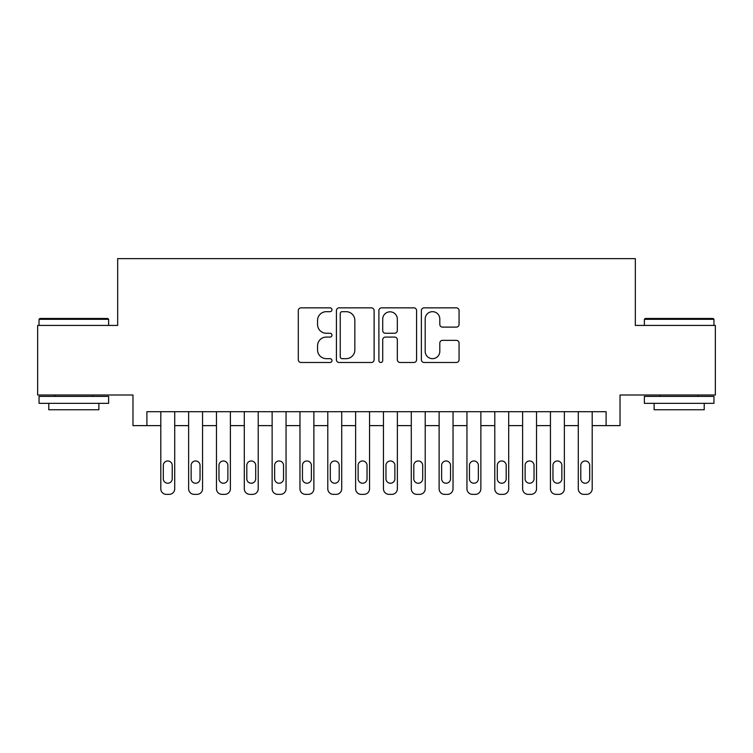 <?xml version="1.0" encoding="UTF-8"?>
<svg xmlns="http://www.w3.org/2000/svg" width="753" height="753" viewBox="0 0 753 753"><rect width="100%" height="100%" fill="white"/><g stroke="black" fill="none" stroke-linecap="round" stroke-linejoin="round"><path stroke-width="1.13" d="M331.969 309.765A1.911 1.911 0 0 0 330.059 307.855L301.031 307.855A2.73 2.73 0 0 0 298.301 310.584L298.301 359.755A2.73 2.73 0 0 0 301.031 362.485L330.059 362.485A1.911 1.911 0 0 0 331.969 360.574A1.911 1.911 0 0 0 330.059 358.663L326.303 358.663A8.744 8.744 0 0 1 317.559 349.919L317.559 345.825A8.744 8.744 0 0 1 326.303 337.08L330.059 337.08A1.911 1.911 0 0 0 331.969 335.17A1.911 1.911 0 0 0 330.059 333.259L326.303 333.259A8.744 8.744 0 0 1 317.559 324.515L317.559 320.42A8.744 8.744 0 0 1 326.303 311.676L330.059 311.676A1.911 1.911 0 0 0 331.969 309.765M456.337 327.113A2.73 2.73 0 0 0 459.066 324.383L459.066 310.584A2.73 2.73 0 0 0 456.337 307.855L424.099 307.855A2.73 2.73 0 0 0 421.369 310.584L421.369 359.755A2.73 2.73 0 0 0 424.099 362.485L456.337 362.485A2.73 2.73 0 0 0 459.066 359.755L459.066 343.095A2.73 2.73 0 0 0 456.337 340.356L442.538 340.356A2.73 2.73 0 0 0 439.808 343.095L439.808 351.359A7.304 7.304 0 0 1 432.504 358.663A7.304 7.304 0 0 1 425.191 351.359L425.191 318.98A7.304 7.304 0 0 1 432.504 311.676A7.304 7.304 0 0 1 439.808 318.98L439.808 324.383A2.73 2.73 0 0 0 442.538 327.113L456.337 327.113M606.109 425.624L620.03 425.624L620.03 395.005L715.35 395.005L715.35 325.428L635.334 325.428L635.334 258.637L117.666 258.637L117.666 325.428L37.65 325.428L37.65 395.005L132.97 395.005L132.97 425.624L160.803 425.624L160.803 488.801A5.563 5.563 0 0 0 166.375 494.363L169.152 494.363A5.563 5.563 0 0 0 174.724 488.801L174.724 425.624L188.636 425.624L188.636 488.801A5.563 5.563 0 0 0 194.199 494.363L196.985 494.363A5.563 5.563 0 0 0 202.557 488.801L202.557 425.624L216.469 425.624L216.469 488.801A5.563 5.563 0 0 0 222.031 494.363L224.818 494.363A5.563 5.563 0 0 0 230.38 488.801L230.38 425.624L244.301 425.624L244.301 488.801A5.563 5.563 0 0 0 249.864 494.363L252.65 494.363A5.563 5.563 0 0 0 258.213 488.801L258.213 425.624L272.134 425.624L272.134 488.801A5.563 5.563 0 0 0 277.697 494.363L280.483 494.363A5.563 5.563 0 0 0 286.046 488.801L286.046 425.624L299.967 425.624L299.967 488.801A5.563 5.563 0 0 0 305.53 494.363L308.316 494.363A5.563 5.563 0 0 0 313.879 488.801L313.879 425.624L327.79 425.624L327.79 488.801A5.563 5.563 0 0 0 333.363 494.363L336.149 494.363A5.563 5.563 0 0 0 341.711 488.801L341.711 425.624L355.623 425.624L355.623 488.801A5.563 5.563 0 0 0 361.195 494.363L363.972 494.363A5.563 5.563 0 0 0 369.544 488.801L369.544 425.624L383.456 425.624L383.456 488.801A5.563 5.563 0 0 0 389.028 494.363L391.805 494.363A5.563 5.563 0 0 0 397.377 488.801L397.377 425.624L411.289 425.624L411.289 488.801A5.563 5.563 0 0 0 416.851 494.363L419.637 494.363A5.563 5.563 0 0 0 425.21 488.801L425.21 425.624L439.121 425.624L439.121 488.801A5.563 5.563 0 0 0 444.684 494.363L447.47 494.363A5.563 5.563 0 0 0 453.033 488.801L453.033 425.624L466.954 425.624L466.954 488.801A5.563 5.563 0 0 0 472.517 494.363L475.303 494.363A5.563 5.563 0 0 0 480.866 488.801L480.866 425.624L494.787 425.624L494.787 488.801A5.563 5.563 0 0 0 500.35 494.363L503.136 494.363A5.563 5.563 0 0 0 508.699 488.801L508.699 425.624L522.62 425.624L522.62 488.801A5.563 5.563 0 0 0 528.182 494.363L530.969 494.363A5.563 5.563 0 0 0 536.531 488.801L536.531 425.624L550.443 425.624L550.443 488.801A5.563 5.563 0 0 0 556.015 494.363L558.801 494.363A5.563 5.563 0 0 0 564.364 488.801L564.364 425.624L578.276 425.624L578.276 488.801A5.563 5.563 0 0 0 583.848 494.363L586.625 494.363A5.563 5.563 0 0 0 592.197 488.801L592.197 425.624L606.109 425.624L606.109 411.703L146.891 411.703L146.891 425.624M374.109 310.584A2.73 2.73 0 0 0 371.38 307.855L339.142 307.855A2.73 2.73 0 0 0 336.412 310.584L336.412 359.755A2.73 2.73 0 0 0 339.142 362.485L371.38 362.485A2.73 2.73 0 0 0 374.109 359.755L374.109 310.584M381.62 307.855L413.858 307.855A2.73 2.73 0 0 1 416.588 310.584L416.588 359.755A2.73 2.73 0 0 1 413.858 362.485L400.059 362.485A2.73 2.73 0 0 1 397.33 359.755L397.33 339.81A2.73 2.73 0 0 0 394.6 337.08L385.451 337.08A2.73 2.73 0 0 0 382.712 339.81L382.712 360.574A1.911 1.911 0 0 1 380.802 362.485A1.911 1.911 0 0 1 378.891 360.574L378.891 310.584A2.73 2.73 0 0 1 381.62 307.855M342.144 311.676A1.911 1.911 0 0 0 340.234 313.587L340.234 356.753A1.911 1.911 0 0 0 342.144 358.663L346.107 358.663A8.744 8.744 0 0 0 354.851 349.919L354.851 320.42A8.744 8.744 0 0 0 346.107 311.676L342.144 311.676M397.33 319.121A7.304 7.304 0 0 0 390.026 311.817A7.304 7.304 0 0 0 382.712 319.121L382.712 330.529A2.73 2.73 0 0 0 385.451 333.259L394.6 333.259A2.73 2.73 0 0 0 397.33 330.529L397.33 319.121M174.724 411.703L174.724 488.801M160.803 411.703L160.803 488.801M172.221 478.786A4.452 4.452 0 0 1 167.759 483.238A4.452 4.452 0 0 1 163.307 478.786L163.307 465.42A4.452 4.452 0 0 1 167.759 460.968A4.452 4.452 0 0 1 172.221 465.42L172.221 478.786M166.375 494.363L169.152 494.363M39.881 318.472L107.783 318.472L108.62 319.31L39.043 319.31L39.881 318.472M73.832 403.354L39.043 403.354L39.043 396.398L108.62 396.398L108.62 403.354L73.832 403.354M98.878 403.354L98.878 409.754L48.785 409.754L48.785 403.354M645.217 318.472L713.119 318.472L713.957 319.31L644.38 319.31L645.217 318.472M679.168 403.354L644.38 403.354L644.38 396.398L713.957 396.398L713.957 403.354L679.168 403.354M704.215 403.354L704.215 409.754L654.122 409.754L654.122 403.354M202.557 411.703L202.557 488.801M188.636 411.703L188.636 488.801M200.044 478.786A4.452 4.452 0 0 1 195.592 483.238A4.452 4.452 0 0 1 191.14 478.786L191.14 465.42A4.452 4.452 0 0 1 195.592 460.968A4.452 4.452 0 0 1 200.044 465.42L200.044 478.786M194.199 494.363L196.985 494.363M230.38 411.703L230.38 488.801M216.469 411.703L216.469 488.801M227.877 478.786A4.452 4.452 0 0 1 223.425 483.238A4.452 4.452 0 0 1 218.972 478.786L218.972 465.42A4.452 4.452 0 0 1 223.425 460.968A4.452 4.452 0 0 1 227.877 465.42L227.877 478.786M222.031 494.363L224.818 494.363M258.213 411.703L258.213 488.801M244.301 411.703L244.301 488.801M255.709 478.786A4.452 4.452 0 0 1 251.257 483.238A4.452 4.452 0 0 1 246.805 478.786L246.805 465.42A4.452 4.452 0 0 1 251.257 460.968A4.452 4.452 0 0 1 255.709 465.42L255.709 478.786M249.864 494.363L252.65 494.363M286.046 411.703L286.046 488.801M272.134 411.703L272.134 488.801M283.542 478.786A4.452 4.452 0 0 1 279.09 483.238A4.452 4.452 0 0 1 274.638 478.786L274.638 465.42A4.452 4.452 0 0 1 279.09 460.968A4.452 4.452 0 0 1 283.542 465.42L283.542 478.786M277.697 494.363L280.483 494.363M313.879 411.703L313.879 488.801M299.967 411.703L299.967 488.801M311.375 478.786A4.452 4.452 0 0 1 306.923 483.238A4.452 4.452 0 0 1 302.471 478.786L302.471 465.42A4.452 4.452 0 0 1 306.923 460.968A4.452 4.452 0 0 1 311.375 465.42L311.375 478.786M305.53 494.363L308.316 494.363M341.711 411.703L341.711 488.801M327.79 411.703L327.79 488.801M339.208 478.786A4.452 4.452 0 0 1 334.756 483.238A4.452 4.452 0 0 1 330.303 478.786L330.303 465.42A4.452 4.452 0 0 1 334.756 460.968A4.452 4.452 0 0 1 339.208 465.42L339.208 478.786M333.363 494.363L336.149 494.363M369.544 411.703L369.544 488.801M355.623 411.703L355.623 488.801M367.04 478.786A4.452 4.452 0 0 1 362.588 483.238A4.452 4.452 0 0 1 358.127 478.786L358.127 465.42A4.452 4.452 0 0 1 362.588 460.968A4.452 4.452 0 0 1 367.04 465.42L367.04 478.786M361.195 494.363L363.972 494.363M397.377 411.703L397.377 488.801M383.456 411.703L383.456 488.801M394.873 478.786A4.452 4.452 0 0 1 390.412 483.238A4.452 4.452 0 0 1 385.96 478.786L385.96 465.42A4.452 4.452 0 0 1 390.412 460.968A4.452 4.452 0 0 1 394.873 465.42L394.873 478.786M389.028 494.363L391.805 494.363M425.21 411.703L425.21 488.801M411.289 411.703L411.289 488.801M422.697 478.786A4.452 4.452 0 0 1 418.244 483.238A4.452 4.452 0 0 1 413.792 478.786L413.792 465.42A4.452 4.452 0 0 1 418.244 460.968A4.452 4.452 0 0 1 422.697 465.42L422.697 478.786M416.851 494.363L419.637 494.363M453.033 411.703L453.033 488.801M439.121 411.703L439.121 488.801M450.529 478.786A4.452 4.452 0 0 1 446.077 483.238A4.452 4.452 0 0 1 441.625 478.786L441.625 465.42A4.452 4.452 0 0 1 446.077 460.968A4.452 4.452 0 0 1 450.529 465.42L450.529 478.786M444.684 494.363L447.47 494.363M480.866 411.703L480.866 488.801M466.954 411.703L466.954 488.801M478.362 478.786A4.452 4.452 0 0 1 473.91 483.238A4.452 4.452 0 0 1 469.458 478.786L469.458 465.42A4.452 4.452 0 0 1 473.91 460.968A4.452 4.452 0 0 1 478.362 465.42L478.362 478.786M472.517 494.363L475.303 494.363M508.699 411.703L508.699 488.801M494.787 411.703L494.787 488.801M506.195 478.786A4.452 4.452 0 0 1 501.743 483.238A4.452 4.452 0 0 1 497.291 478.786L497.291 465.42A4.452 4.452 0 0 1 501.743 460.968A4.452 4.452 0 0 1 506.195 465.42L506.195 478.786M500.35 494.363L503.136 494.363M536.531 411.703L536.531 488.801M522.62 411.703L522.62 488.801M534.028 478.786A4.452 4.452 0 0 1 529.575 483.238A4.452 4.452 0 0 1 525.123 478.786L525.123 465.42A4.452 4.452 0 0 1 529.575 460.968A4.452 4.452 0 0 1 534.028 465.42L534.028 478.786M528.182 494.363L530.969 494.363M564.364 411.703L564.364 488.801M550.443 411.703L550.443 488.801M561.86 478.786A4.452 4.452 0 0 1 557.408 483.238A4.452 4.452 0 0 1 552.956 478.786L552.956 465.42A4.452 4.452 0 0 1 557.408 460.968A4.452 4.452 0 0 1 561.86 465.42L561.86 478.786M556.015 494.363L558.801 494.363M592.197 411.703L592.197 488.801M578.276 411.703L578.276 488.801M589.693 478.786A4.452 4.452 0 0 1 585.241 483.238A4.452 4.452 0 0 1 580.779 478.786L580.779 465.42A4.452 4.452 0 0 1 585.241 460.968A4.452 4.452 0 0 1 589.693 465.42L589.693 478.786M583.848 494.363L586.625 494.363M39.043 325.428L39.043 319.31M54.903 396.398L54.903 395.005M92.76 396.398L92.76 395.005M108.62 325.428L108.62 319.31M644.38 325.428L644.38 319.31M660.24 396.398L660.24 395.005M698.097 396.398L698.097 395.005M713.957 325.428L713.957 319.31"/></g></svg>
